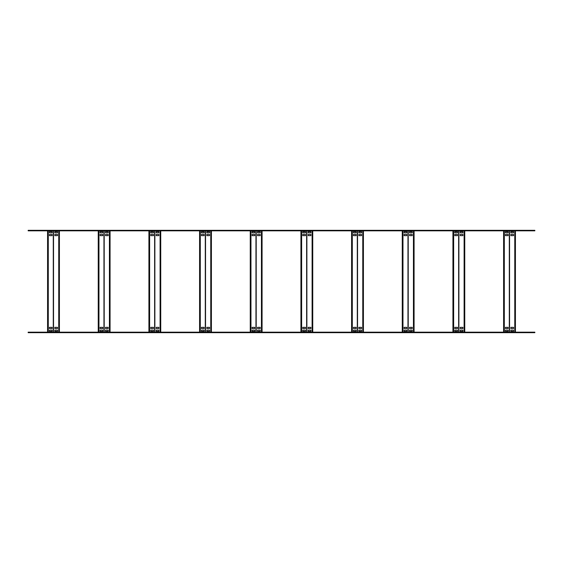 <?xml version="1.0" encoding="UTF-8"?>
<svg xmlns="http://www.w3.org/2000/svg" width="563" height="563" viewBox="0 0 563 563"><rect width="100%" height="100%" fill="white"/><g stroke="black" fill="none" stroke-linecap="round" stroke-linejoin="round"><path stroke-width="0.84" d="M534.85 230.323L534.85 230.83L28.15 230.83L28.15 230.323L534.85 230.323M28.15 332.677L28.15 332.17L534.85 332.17L534.85 332.677L28.15 332.677M53.534 332.17L53.534 230.83M53.274 230.83L53.274 332.17M58.749 332.17L58.749 230.83M57.539 330.171L57.539 331.354L54.836 331.354L54.836 330.171L57.539 330.171M57.539 231.646L57.539 232.829L54.836 232.829L54.836 231.646L57.539 231.646M54.836 327.356L57.539 327.356L57.539 328.539L54.836 328.539L54.836 327.356M54.836 234.461L57.539 234.461L57.539 235.644L54.836 235.644L54.836 234.461M59.397 332.17L59.397 230.83M47.573 332.17L47.573 230.83M47.679 332.17L47.679 230.83M48.284 332.17L48.284 230.83M52.134 327.356L52.134 328.539L49.431 328.539L49.431 327.356L52.134 327.356M52.134 330.171L52.134 331.354L49.431 331.354L49.431 330.171L52.134 330.171M52.134 234.461L52.134 235.644L49.431 235.644L49.431 234.461L52.134 234.461M52.134 231.646L52.134 232.829L49.431 232.829L49.431 231.646L52.134 231.646M104.204 332.17L104.204 230.83M103.944 230.83L103.944 332.17M109.419 332.17L109.419 230.83M108.209 330.171L108.209 331.354L105.506 331.354L105.506 330.171L108.209 330.171M108.209 231.646L108.209 232.829L105.506 232.829L105.506 231.646L108.209 231.646M105.506 327.356L108.209 327.356L108.209 328.539L105.506 328.539L105.506 327.356M105.506 234.461L108.209 234.461L108.209 235.644L105.506 235.644L105.506 234.461M110.067 332.17L110.067 230.83M98.243 332.17L98.243 230.83M98.349 332.17L98.349 230.83M98.954 332.17L98.954 230.83M102.804 327.356L102.804 328.539L100.101 328.539L100.101 327.356L102.804 327.356M102.804 330.171L102.804 331.354L100.101 331.354L100.101 330.171L102.804 330.171M102.804 234.461L102.804 235.644L100.101 235.644L100.101 234.461L102.804 234.461M102.804 231.646L102.804 232.829L100.101 232.829L100.101 231.646L102.804 231.646M154.874 332.17L154.874 230.83M154.614 230.83L154.614 332.17M160.089 332.17L160.089 230.83M158.879 330.171L158.879 331.354L156.176 331.354L156.176 330.171L158.879 330.171M158.879 231.646L158.879 232.829L156.176 232.829L156.176 231.646L158.879 231.646M156.176 327.356L158.879 327.356L158.879 328.539L156.176 328.539L156.176 327.356M156.176 234.461L158.879 234.461L158.879 235.644L156.176 235.644L156.176 234.461M160.737 332.17L160.737 230.83M148.913 332.17L148.913 230.83M149.019 332.17L149.019 230.83M149.624 332.17L149.624 230.83M153.474 327.356L153.474 328.539L150.771 328.539L150.771 327.356L153.474 327.356M153.474 330.171L153.474 331.354L150.771 331.354L150.771 330.171L153.474 330.171M153.474 234.461L153.474 235.644L150.771 235.644L150.771 234.461L153.474 234.461M153.474 231.646L153.474 232.829L150.771 232.829L150.771 231.646L153.474 231.646M205.544 332.17L205.544 230.83M205.284 230.83L205.284 332.17M210.759 332.17L210.759 230.83M209.549 330.171L209.549 331.354L206.846 331.354L206.846 330.171L209.549 330.171M209.549 231.646L209.549 232.829L206.846 232.829L206.846 231.646L209.549 231.646M206.846 327.356L209.549 327.356L209.549 328.539L206.846 328.539L206.846 327.356M206.846 234.461L209.549 234.461L209.549 235.644L206.846 235.644L206.846 234.461M211.406 332.17L211.406 230.83M199.584 332.17L199.584 230.83M199.689 332.17L199.689 230.83M200.294 332.17L200.294 230.83M204.144 327.356L204.144 328.539L201.441 328.539L201.441 327.356L204.144 327.356M204.144 330.171L204.144 331.354L201.441 331.354L201.441 330.171L204.144 330.171M204.144 234.461L204.144 235.644L201.441 235.644L201.441 234.461L204.144 234.461M204.144 231.646L204.144 232.829L201.441 232.829L201.441 231.646L204.144 231.646M256.214 332.17L256.214 230.83M255.954 230.83L255.954 332.17M261.429 332.17L261.429 230.83M260.219 330.171L260.219 331.354L257.516 331.354L257.516 330.171L260.219 330.171M260.219 231.646L260.219 232.829L257.516 232.829L257.516 231.646L260.219 231.646M257.516 327.356L260.219 327.356L260.219 328.539L257.516 328.539L257.516 327.356M257.516 234.461L260.219 234.461L260.219 235.644L257.516 235.644L257.516 234.461M262.076 332.17L262.076 230.83M250.254 332.17L250.254 230.83M250.359 332.17L250.359 230.83M250.964 332.17L250.964 230.83M254.814 327.356L254.814 328.539L252.111 328.539L252.111 327.356L254.814 327.356M254.814 330.171L254.814 331.354L252.111 331.354L252.111 330.171L254.814 330.171M254.814 234.461L254.814 235.644L252.111 235.644L252.111 234.461L254.814 234.461M254.814 231.646L254.814 232.829L252.111 232.829L252.111 231.646L254.814 231.646M306.884 332.17L306.884 230.83M306.624 230.83L306.624 332.17M312.099 332.17L312.099 230.83M310.889 330.171L310.889 331.354L308.186 331.354L308.186 330.171L310.889 330.171M310.889 231.646L310.889 232.829L308.186 232.829L308.186 231.646L310.889 231.646M308.186 327.356L310.889 327.356L310.889 328.539L308.186 328.539L308.186 327.356M308.186 234.461L310.889 234.461L310.889 235.644L308.186 235.644L308.186 234.461M312.746 332.17L312.746 230.83M300.923 332.17L300.923 230.83M301.029 332.17L301.029 230.83M301.634 332.17L301.634 230.83M305.484 327.356L305.484 328.539L302.781 328.539L302.781 327.356L305.484 327.356M305.484 330.171L305.484 331.354L302.781 331.354L302.781 330.171L305.484 330.171M305.484 234.461L305.484 235.644L302.781 235.644L302.781 234.461L305.484 234.461M305.484 231.646L305.484 232.829L302.781 232.829L302.781 231.646L305.484 231.646M357.554 332.17L357.554 230.83M357.294 230.83L357.294 332.17M362.769 332.17L362.769 230.83M361.559 330.171L361.559 331.354L358.856 331.354L358.856 330.171L361.559 330.171M361.559 231.646L361.559 232.829L358.856 232.829L358.856 231.646L361.559 231.646M358.856 327.356L361.559 327.356L361.559 328.539L358.856 328.539L358.856 327.356M358.856 234.461L361.559 234.461L361.559 235.644L358.856 235.644L358.856 234.461M363.416 332.17L363.416 230.83M351.594 332.17L351.594 230.83M351.699 332.17L351.699 230.83M352.304 332.17L352.304 230.83M356.154 327.356L356.154 328.539L353.451 328.539L353.451 327.356L356.154 327.356M356.154 330.171L356.154 331.354L353.451 331.354L353.451 330.171L356.154 330.171M356.154 234.461L356.154 235.644L353.451 235.644L353.451 234.461L356.154 234.461M356.154 231.646L356.154 232.829L353.451 232.829L353.451 231.646L356.154 231.646M408.224 332.17L408.224 230.83M407.964 230.83L407.964 332.17M413.439 332.17L413.439 230.83M412.229 330.171L412.229 331.354L409.526 331.354L409.526 330.171L412.229 330.171M412.229 231.646L412.229 232.829L409.526 232.829L409.526 231.646L412.229 231.646M409.526 327.356L412.229 327.356L412.229 328.539L409.526 328.539L409.526 327.356M409.526 234.461L412.229 234.461L412.229 235.644L409.526 235.644L409.526 234.461M414.087 332.17L414.087 230.83M402.264 332.17L402.264 230.83M402.369 332.17L402.369 230.83M402.974 332.17L402.974 230.83M406.824 327.356L406.824 328.539L404.121 328.539L404.121 327.356L406.824 327.356M406.824 330.171L406.824 331.354L404.121 331.354L404.121 330.171L406.824 330.171M406.824 234.461L406.824 235.644L404.121 235.644L404.121 234.461L406.824 234.461M406.824 231.646L406.824 232.829L404.121 232.829L404.121 231.646L406.824 231.646M458.894 332.17L458.894 230.83M458.634 230.83L458.634 332.17M464.109 332.17L464.109 230.83M462.899 330.171L462.899 331.354L460.196 331.354L460.196 330.171L462.899 330.171M462.899 231.646L462.899 232.829L460.196 232.829L460.196 231.646L462.899 231.646M460.196 327.356L462.899 327.356L462.899 328.539L460.196 328.539L460.196 327.356M460.196 234.461L462.899 234.461L462.899 235.644L460.196 235.644L460.196 234.461M464.756 332.17L464.756 230.83M452.933 332.17L452.933 230.83M453.039 332.17L453.039 230.83M453.644 332.17L453.644 230.83M457.494 327.356L457.494 328.539L454.791 328.539L454.791 327.356L457.494 327.356M457.494 330.171L457.494 331.354L454.791 331.354L454.791 330.171L457.494 330.171M457.494 234.461L457.494 235.644L454.791 235.644L454.791 234.461L457.494 234.461M457.494 231.646L457.494 232.829L454.791 232.829L454.791 231.646L457.494 231.646M509.564 332.17L509.564 230.83M509.304 230.83L509.304 332.17M514.779 332.17L514.779 230.83M513.569 330.171L513.569 331.354L510.866 331.354L510.866 330.171L513.569 330.171M513.569 231.646L513.569 232.829L510.866 232.829L510.866 231.646L513.569 231.646M510.866 327.356L513.569 327.356L513.569 328.539L510.866 328.539L510.866 327.356M510.866 234.461L513.569 234.461L513.569 235.644L510.866 235.644L510.866 234.461M515.426 332.17L515.426 230.83M503.603 332.17L503.603 230.83M503.709 332.17L503.709 230.83M504.314 332.17L504.314 230.83M508.164 327.356L508.164 328.539L505.461 328.539L505.461 327.356L508.164 327.356M508.164 330.171L508.164 331.354L505.461 331.354L505.461 330.171L508.164 330.171M508.164 234.461L508.164 235.644L505.461 235.644L505.461 234.461L508.164 234.461M508.164 231.646L508.164 232.829L505.461 232.829L505.461 231.646L508.164 231.646"/></g></svg>
